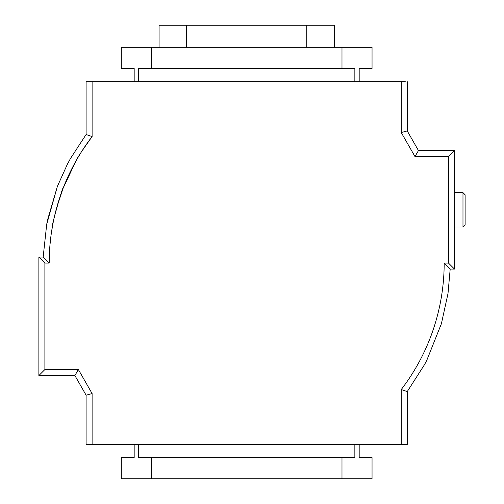 <?xml version="1.0" encoding="UTF-8"?>
<svg xmlns="http://www.w3.org/2000/svg" width="504" height="504" viewBox="0 0 504 504"><rect width="100%" height="100%" fill="white"/><g stroke="black" fill="none" stroke-linecap="round" stroke-linejoin="round"><path stroke-width="0.76" d="M423.675 353.052L424.009 352.353M424.021 352.327L424.292 351.754M432.243 332.451L432.684 331.191M51.143 234.562L52.618 225.401C50.652 229.024 63.22 184.401 63.006 188.528C70.213 169.81 79.922 152.492 92.112 136.565L92.112 81.661L401.241 81.661L401.241 132.533L414.981 156.58L448.466 156.58L448.466 263.057L444.175 263.057A207.799 207.799 0 0 1 401.241 389.548L401.556 389.132M401.241 444.452L407.251 444.452L407.257 391.576L401.241 389.548L401.241 444.452L92.112 444.452L92.112 393.574L78.372 369.533L44.888 369.533L44.888 263.057L49.178 263.057A207.799 207.799 0 0 1 92.112 136.565C82.026 150.778 76.973 158.344 76.948 159.277M51.465 232.325L51.2 234.139M50.91 236.307L49.972 244.931M49.883 245.939L49.178 263.057L43.168 257.046L46.708 224.311L57.393 186.367L67.322 164.354L70.541 158.382L86.102 134.524L92.112 136.565M63.006 188.528L75.783 161.324L63.006 188.528L56.82 207.22M359.182 444.452L359.182 457.632L372.046 457.632L372.046 478.8L121.307 478.8L121.307 457.632L134.171 457.632L134.171 444.452M74.888 375.543L86.102 395.174L92.112 393.574L78.372 369.533L74.888 375.543L38.877 375.543L38.877 257.046L44.888 263.057M50.873 236.578L51.049 235.223M401.241 81.661L405.248 81.661M86.102 134.524L86.102 81.661L92.112 81.661M435.639 322.006L436.351 319.53M92.112 444.452L86.102 444.452L86.102 395.174L86.102 444.452M151.364 478.8L151.364 457.632L138.499 457.632L138.499 444.452M341.989 478.8L341.989 457.632L151.364 457.632M354.854 444.452L354.854 457.632L341.989 457.632M359.182 81.661L359.182 68.475L372.046 68.475L372.046 47.313L121.307 47.313L121.307 68.475L134.171 68.475L134.171 81.661M151.364 47.313L151.364 68.475L138.499 68.475L138.499 81.661M341.989 47.313L341.989 68.475L151.364 68.475M354.854 81.661L354.854 68.475L341.989 68.475M38.877 257.046L43.168 257.034M44.888 369.533L38.877 375.543M407.251 391.589L424.633 364.442L426.781 360.316L441.403 323.707L448.006 293.492L450.185 269.067L454.476 269.067L454.476 150.57L418.465 150.57L407.251 130.939L407.251 81.661M444.175 263.057L450.185 269.067L454.476 269.067L448.466 263.057M448.466 156.58L454.476 150.57M414.981 156.58L418.465 150.57M401.241 132.533L407.251 130.939M465.123 224.847L462.981 226.989L462.981 192.641L465.123 194.79L465.123 224.847L462.981 226.989L454.476 226.989M462.981 192.641L454.476 192.641M334.259 47.313L334.259 25.2L159.088 25.2L159.088 47.313M186.568 25.2L186.568 47.313M306.785 25.2L306.785 47.313M57.393 186.367L47.83 218.95L46.708 224.311M67.322 164.354L70.541 158.382M52.492 226.094L51.471 232.262M441.403 323.707L448.006 293.492"/></g></svg>
